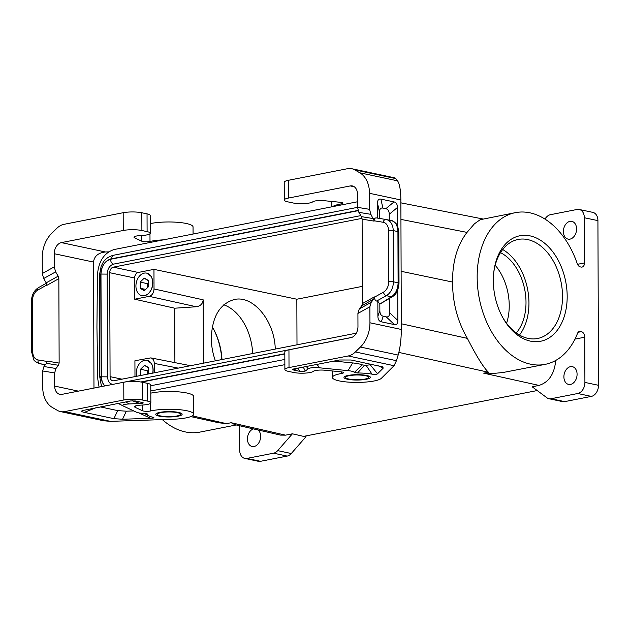 <?xml version="1.0" encoding="UTF-8"?>
<svg xmlns="http://www.w3.org/2000/svg" width="630" height="630" viewBox="0 0 630 630"><rect width="100%" height="100%" fill="white"/><g stroke="black" fill="none" stroke-linecap="round" stroke-linejoin="round"><path stroke-width="0.94" d="M177.353 412.642A11.545 2.355 179.8 0 0 161.028 412.603A11.545 2.355 179.8 0 0 157.413 414.335A11.545 2.355 179.8 0 0 160.571 415.942A11.545 2.355 179.8 0 0 173.226 416.469A11.545 2.355 179.8 0 0 180.503 414.249A11.545 2.355 179.8 0 0 177.353 412.642M150.79 385.741L284.847 359.439M150.806 390.962L284.862 364.66M99.075 387.08L97.8 379.142L96.941 327.222L97.437 275.026C98.532 261.308 104.1 252.811 114.132 249.527L357.525 201.773M362.352 286.366L296.84 299.218L296.998 344.815M577.08 374.252A9.072 6.457 102 0 1 576.497 378.063A9.072 6.457 102 0 1 568.606 384.418A9.072 6.457 102 0 1 563.897 376.834A9.072 6.457 102 0 1 572.379 366.668A9.072 6.457 102 0 1 577.08 374.252M546.958 397.798L532.145 386.773L539.028 385.418L483.706 373.173L495.361 373.259L503.023 372.503L545.139 364.361A77.301 51.928 78.9 0 0 577.482 333.427A4.946 3.323 78.9 0 1 579.553 331.443A4.946 3.323 78.9 0 1 580.49 331.459L581.332 331.64A4.946 3.323 78.9 0 1 584.75 337.2L584.908 382.41A9.899 7.048 -78 0 1 577.749 393.506L551.085 398.735A9.899 7.048 102 0 1 548.998 398.727A9.899 7.048 102 0 1 546.958 397.798M555.723 360.454C554.447 373.921 548.88 382.245 539.028 385.418M548.998 398.727L562.59 401.617A9.899 7.048 -78 0 0 564.677 401.625L551.085 398.735M190.796 416.595L218.681 422.762L226.438 423.651L231.186 422.722L234.769 424.636L280.468 435.102L285.524 435.157L292.407 433.81L303.581 436.385L537.217 390.545M113.613 384.221L111.825 384.213L109.651 382.89L108.281 380.803L107.541 377.693L107.147 274.097C107.51 268.734 109.659 265.403 113.581 264.12L360.825 215.61M111.88 384.229L112.833 384.379M121.929 379.166L110.077 376.645A4.946 3.52 -78 0 0 112.644 380.78A4.946 3.52 -78 0 0 113.691 380.788L356.273 333.183M110.077 376.645L109.714 272.703A4.946 3.52 -78 0 1 113.298 267.159L362.045 218.35M351.697 337.436L112.573 384.426M113.597 264.12C111.754 263.553 110.73 261.93 110.51 259.276C104.69 261.182 101.517 266.104 100.973 274.058L101.335 376.811L107.525 376.858M113.833 255.402L112.904 255.37L110.785 258.946C104.682 260.946 101.343 266.12 100.776 274.467L101.131 376.48L99.792 377.118L101.076 377.74M100.721 275.735L99.43 275.113L100.776 274.467M157.413 414.335L157.413 413.902A11.545 2.355 -0.2 0 1 158.193 413.044L160.524 412.374C165.942 411.028 178.479 411.87 179.715 412.973A11.545 2.355 -0.2 0 1 180.503 413.815L180.503 414.249M150.814 393.144A24.735 5.048 -0.2 0 1 177.959 391.805A24.735 5.048 -0.2 0 1 193.63 396.443L193.694 414.201A24.735 5.048 -0.2 0 1 172.565 419.273L110.455 421.352L103.509 420.745L60.456 411.587A19.79 14.088 102 0 1 57.44 410.421L52.369 407.484A26.389 18.79 102 0 1 42.698 386.993L42.643 370.968L43.958 366.526L46.486 363.321L47.14 361.092L59.141 363.069L58.85 278.657L46.872 285.335L46.203 282.831L43.651 278.547L42.304 273.53L54.275 266.852L54.235 253.709A9.899 7.048 102 0 1 61.393 242.613L105.454 251.984C98.209 252.811 94.24 256.174 93.539 262.064L93.972 388.08M60.456 411.587A19.79 14.088 102 0 0 64.638 411.603L123.834 399.987A13.191 2.693 179.8 0 1 142.482 400.034L147.696 401.145A11.545 2.355 -0.2 0 1 150.846 402.751L150.783 384.993A11.545 2.355 -0.2 0 0 147.633 383.386L142.419 382.276A13.191 2.693 179.8 0 0 123.771 382.229L61.921 394.364A9.899 7.048 102 0 1 59.826 394.356A9.899 7.048 102 0 1 54.692 386.095L78.403 391.135M142.356 405.051L142.38 410.721A4.946 1.008 179.8 0 0 150.594 410.973A24.735 5.048 -0.2 0 1 177.825 409.547A24.735 5.048 -0.2 0 1 193.694 414.201M150.846 402.751A11.545 2.355 -0.2 0 1 141.766 405.082L140.805 405.129A7.914 1.614 -0.2 0 0 134.576 406.728A7.914 1.614 -0.2 0 0 135.23 407.366L142.38 410.721M147.152 413.808L144.853 413.516A11.545 2.355 179.8 0 1 136.403 412.162L123.598 406.153C121.472 405.003 123.417 404.271 129.457 403.948L140.01 403.444C142.955 403.294 143.876 403.011 142.766 402.601L135.356 400.971L130.694 400.956L82.475 410.571C80.994 411.185 81.617 411.784 84.333 412.374L113.92 418.659L117.692 410.602L100.351 406.909M146.105 413.595L147.538 414.194A21.436 4.378 179.8 0 0 148.971 415.942A21.436 4.378 179.8 0 0 152.68 417.194L154.09 417.926L150.657 418.304L122.551 419.241L113.92 418.659M133.788 410.933L126.331 411.185L117.692 410.602M54.692 386.095L54.645 372.944L55.96 368.503L58.488 365.29L46.486 363.321M43.651 278.547L55.621 271.869L54.275 266.852M55.621 271.869L58.173 276.153L58.85 278.657M59.141 363.069L58.488 365.29M163.516 239.841A24.735 5.048 -0.2 0 0 150.003 241.455A4.946 1.008 -0.2 0 1 141.789 241.203L134.631 237.849A7.914 1.614 -0.2 0 1 133.985 237.211A7.914 1.614 -0.2 0 1 140.214 235.612L141.175 235.565A11.545 2.355 -0.2 0 0 150.255 233.234A11.545 2.355 -0.2 0 0 147.105 231.627L147.042 213.869L141.829 212.759A13.191 2.693 179.8 0 0 123.181 212.712L63.984 224.327A19.79 14.088 -78 0 0 56.802 228.336L51.762 233.257A26.389 18.79 102 0 0 42.249 257.512L42.304 273.53M45.021 364.794L39.729 363.675L45.454 364.62M44.565 364.715L39.422 363.62A13.191 9.395 -78 0 0 39.729 363.675A3.3 2.315 99.3 0 1 38.076 359.958L47.124 361.447M147.105 231.627L141.892 230.517A13.191 2.693 179.8 0 0 123.244 230.478L61.393 242.613M108.612 251.874L105.454 251.984M564.677 401.625L591.342 396.396A9.899 7.048 -78 0 0 598.5 385.3L597.925 220.626A9.899 7.048 -78 0 0 592.791 212.357L579.198 209.467A9.899 7.048 -78 0 0 577.111 209.459L550.447 214.688A9.899 7.048 -78 0 0 546.328 217.255L544.808 218.988M530.436 341.137A53.763 36.123 78.9 0 0 567.181 296.36A53.763 36.123 78.9 0 0 530.074 235.88A53.763 36.123 78.9 0 0 493.747 272.601A53.763 36.123 78.9 0 0 502.464 317.032A53.763 36.123 78.9 0 0 530.436 341.137M597.925 220.626L584.333 217.736L584.49 262.938A4.946 3.323 -101.1 0 1 582.049 267.073A4.946 3.323 -101.1 0 1 581.112 267.057L580.261 266.876A4.946 3.323 78.9 0 1 577.237 263.631A77.301 51.928 78.9 0 0 515.372 212.657A77.301 51.928 78.9 0 0 479.296 298.51A77.301 51.928 78.9 0 0 545.139 364.361M506.591 323.284A46.179 31.02 78.9 0 0 495.204 265.254M483.706 373.173L488.455 372.243C483.604 367.7 476.579 356.415 467.381 338.381C457.53 321.41 452.584 302.628 452.553 282.051L401.113 271.302M516.269 332.955A46.179 31.02 78.9 0 0 524.735 289.587A46.179 31.02 78.9 0 0 500.511 252.638M519.466 335.026A50.463 33.902 78.9 0 0 528.956 302.935A50.463 33.902 78.9 0 0 502.685 249.511M502.118 316.378A50.463 33.902 78.9 0 0 528.027 338.381A50.463 33.902 78.9 0 0 537.571 338.499A50.463 33.902 78.9 0 0 562.519 296.352A50.463 33.902 78.9 0 0 527.688 239.573A50.463 33.902 78.9 0 0 518.144 239.455A50.463 33.902 78.9 0 0 493.668 273.333M584.333 217.736A9.899 7.048 -78 0 0 579.198 209.467M150.224 223.634A24.735 5.048 -0.2 0 1 177.369 222.288A24.735 5.048 -0.2 0 1 193.04 226.934L193.064 234.045M147.042 213.869A11.545 2.355 -0.2 0 1 150.192 215.476L150.255 233.234M296.84 299.218L153.956 269.364L138.214 272.459A4.946 3.52 -78 0 0 134.631 278.003L134.71 299.203L149.247 296.352C152.153 295.391 153.744 292.926 154.019 288.95L203.175 299.825C202.773 303.77 200.466 306.078 196.261 306.755L174.691 308.204L174.888 362.628M400.932 219.398L467.011 232.391C457.262 245.109 452.442 261.663 452.553 282.051M467.011 232.391L474.437 223.8L480.21 219.697L515.372 212.657M576.576 228.95A9.072 6.457 -78 0 0 575.962 225.367A9.072 6.457 -78 0 0 571.867 221.374A9.072 6.457 -78 0 0 563.393 231.541A9.072 6.457 -78 0 0 568.095 239.116A9.072 6.457 -78 0 0 576.576 228.95M341.641 371.905L341.649 373.48A4.946 1.008 179.8 0 0 343.492 372.692A4.946 1.008 179.8 0 0 340.759 371.794L324.647 370.204A7.914 1.614 179.8 0 0 313.472 371.251L313.204 371.448A11.545 2.355 179.8 0 1 304.857 373.125A11.545 2.355 179.8 0 1 293.698 372.495L288.485 371.385A13.191 2.693 -0.2 0 1 284.878 369.55A13.191 2.693 -0.2 0 1 289.012 367.581L348.209 355.966A19.79 14.088 -78 0 0 355.391 351.957L360.431 347.036A26.389 18.79 102 0 0 369.944 322.78L369.889 306.763L371.196 302.313L359.226 308.991L361.754 305.786L362.407 303.565L362.116 219.153L361.439 216.649L358.887 212.357L357.549 207.349L369.55 209.325L369.495 193.3A26.389 18.79 102 0 0 359.825 172.809L354.761 169.872A19.79 14.088 102 0 0 351.745 168.706A19.79 14.088 102 0 0 347.555 168.69L288.359 180.306A13.191 2.693 -0.2 0 0 284.224 182.275L284.287 200.033A13.191 2.693 -0.2 0 0 287.894 201.868L293.1 202.978A11.545 2.355 179.8 0 0 304.266 203.608A11.545 2.355 179.8 0 0 312.614 201.931L312.882 201.734A7.914 1.614 179.8 0 1 324.056 200.686L340.168 202.277A4.946 1.008 -0.2 0 1 342.901 203.175A4.946 1.008 -0.2 0 1 341.05 203.97A24.735 5.048 179.8 0 0 332.616 206.664M284.287 200.033A13.191 2.693 -0.2 0 1 288.422 198.064L350.272 185.929A9.899 7.048 102 0 1 352.367 185.937A9.899 7.048 102 0 1 357.501 194.205L357.549 207.349L112.904 255.37C108.006 256.938 104.706 259.371 103.005 262.647L101.146 266.246L99.43 275.113L99.792 377.118L101.107 384.379L102.107 386.481M369.55 209.325L370.889 214.334L374.118 220.776C374.236 218.823 374.96 217.87 376.291 217.901L385.906 219.484M359.226 308.991L357.919 313.441L357.966 326.584A9.899 7.048 102 0 1 350.808 337.68L288.95 349.823A13.191 2.693 -0.2 0 0 284.823 351.792L284.878 369.55M371.196 302.313L373.724 299.108L374.385 297.234C374.527 299.289 375.283 300.565 376.661 301.061L377.85 301.313L377.898 316.244C377.953 319.418 379.095 321.276 381.315 321.812L383.276 316.236C381.055 315.701 379.914 313.842 379.858 310.669L379.835 304.132L392.6 296.565L391.482 296.769C395.648 293.84 397.853 289.186 398.105 282.807L393.388 281.799A3.3 0.669 -0.2 0 0 388.726 281.791L388.545 230.572A9.899 7.048 -78 0 0 383.182 222.264A3.3 2.315 -80.7 0 1 385.977 219.492A3.3 2.315 -80.7 0 1 386.056 219.508A13.191 9.395 -78 0 1 386.363 219.563L376.291 217.901M369.495 193.3L400.869 199.97L401.318 329.459C401.263 339.286 400.207 347.823 398.152 355.06L396.451 360.691L355.391 351.957M377.559 218.106L377.504 203.238L379.512 212.2L379.536 218.429M389.269 220.185L389.245 214.271L397.443 207.475C397.388 204.301 396.246 202.443 394.026 201.907L380.89 199.112C378.669 198.702 377.535 200.08 377.504 203.238M397.443 207.475L397.506 225.784M397.727 290.013L397.837 320.481C397.798 323.639 396.672 325.017 394.451 324.607L381.315 321.812M389.545 298.486L389.592 312.74C389.56 315.898 388.434 317.268 386.214 316.858L383.276 316.236M389.245 214.271C389.19 211.097 388.056 209.239 385.836 208.703L382.898 208.081C380.677 207.672 379.551 209.042 379.512 212.2M388.545 230.572A3.3 0.669 -0.2 0 1 393.207 230.588A13.191 9.395 -78 0 0 386.363 219.563L391.506 220.657C392.97 220.224 397.884 224.847 397.703 226.233L398.829 232.053L397.924 231.588C397.632 225.327 395.396 221.666 391.214 220.602M388.726 281.791A9.899 7.048 -78 0 1 383.426 292.194A3.3 1.969 60.8 0 0 386.324 295.675L391.482 296.769L379.803 304.093L377.85 301.313M305.999 435.913L305.999 436.7L291.288 453.521A9.899 7.048 102 0 1 287.17 456.081L260.505 461.31A9.899 7.048 102 0 1 258.41 461.302L244.818 458.412A9.899 7.048 102 0 1 239.684 450.143L239.605 425.746M221.807 359.572A53.763 36.123 78.9 0 0 213.168 328.372M162.343 419.619A77.301 51.928 78.9 0 0 199.915 432.101L236.226 424.974M252.654 353.517A46.179 31.02 78.9 0 0 223.784 304.81M215.381 360.832C212.72 353.469 211.357 345.894 211.302 338.121C212.16 316.599 219.839 303.731 234.336 299.518C253.205 294.974 274.68 320.985 275.263 349.083M221.98 359.541A50.463 33.902 78.9 0 0 213.515 329.002A50.463 33.902 78.9 0 0 212.31 326.883M365.542 375.716A11.545 2.355 179.8 0 0 349.225 375.677A11.545 2.355 179.8 0 0 345.61 377.401A11.545 2.355 179.8 0 0 348.76 379.008A11.545 2.355 179.8 0 0 361.423 379.543A11.545 2.355 179.8 0 0 368.7 377.323A11.545 2.355 179.8 0 0 365.542 375.716M368.7 377.323L368.692 376.89A11.545 2.355 179.8 0 0 367.912 376.047C366.676 374.945 354.139 374.102 348.713 375.448L346.382 376.118A11.545 2.355 179.8 0 0 345.61 376.976L345.61 377.401M370.834 364.195L370.243 364.786L377.52 373.795C376.598 374.527 374.763 374.653 372.007 374.157A21.436 4.378 179.8 0 0 357.525 372.991L354.312 372.417A11.545 2.355 179.8 0 0 348.043 370.637L319.567 367.818C313.819 367.282 310.015 367.636 308.164 368.889L305.267 371.023C304.172 371.747 302.313 371.85 299.691 371.322L293.344 369.967L297.935 368.141M377.52 373.795L383.245 368.093L382.693 366.888L351.162 360.014L339.507 359.99L293.478 369.015L292.603 369.251L293.344 369.967M341.649 373.48A24.735 5.048 179.8 0 0 332.412 377.449A24.735 5.048 179.8 0 0 354.659 382.394A24.735 5.048 179.8 0 0 381.386 378.299L394.034 365.707L396.451 360.691M348.043 370.637L352.627 362.927L333.932 361.077M354.312 372.417L362.368 364.888A21.829 4.457 -0.2 0 0 352.627 362.927M357.525 372.991L364.55 365.235L362.368 364.888M364.55 365.235A31.721 6.473 -0.2 0 1 366.085 365.313L372.007 374.157M370.243 364.786L366.085 365.313M354.761 169.872L395.821 178.605L394.797 177.865L351.745 168.706M395.821 178.605L397.546 180.834C399.641 183.928 400.743 190.307 400.869 199.97M292.407 433.81L277.696 450.631A9.899 7.048 -78 0 1 273.577 453.19L246.913 458.419A9.899 7.048 102 0 1 244.818 458.412M134.977 376.606L134.922 360.746L150.806 357.887C152.972 358.509 154.13 360.352 154.279 363.416L154.311 372.818M152.83 373.11A11.482 8.174 -78 0 0 151.405 363.534A11.482 8.174 -78 0 0 149.184 361.25M153.956 269.364L154.019 288.95M144.27 295.738A11.482 8.174 -78 0 0 144.357 295.722A11.545 8.221 -78 0 0 152.618 284.453A11.545 8.221 -78 0 0 146.711 273.129A11.545 8.221 -78 0 0 144.27 273.121A11.545 8.221 -78 0 0 136.009 284.39A11.545 8.221 -78 0 0 141.907 295.714A11.545 8.221 -78 0 0 144.349 295.722M144.522 295.698A11.482 8.174 -78 0 0 147.223 294.557A11.482 8.174 -78 0 0 151.098 276.357A11.482 8.174 -78 0 0 148.877 274.074M305.999 436.7L304.077 436.291M148.672 373.921L148.68 367.636L144.593 365.266L140.884 369.377L140.829 375.464M144.294 278.082L140.222 282.051L140.246 288.39L144.333 290.761L148.397 286.792L148.381 280.452L144.294 278.082L140.222 282.051M148.373 282.657L147.373 283.642L140.577 282.193L140.6 288.257L144.506 290.517L148.389 286.721L148.365 280.665L144.459 278.405M145.711 289.343L140.246 288.39M148.68 369.841L147.68 370.818L140.529 369.235L140.553 375.519M144.593 365.266L140.529 369.235M148.672 367.849L144.766 365.581M148.704 373.913L148.68 367.636M253.417 428.912A9.072 6.457 -78 0 0 247.44 438.929A9.072 6.457 -78 0 0 248.055 442.512A9.072 6.457 -78 0 0 252.15 446.505A9.072 6.457 -78 0 0 260.631 436.346A9.072 6.457 -78 0 0 258.268 430.022M147.68 370.818L147.688 374.118M147.373 283.642L147.388 287.705M134.71 299.203L174.691 308.204M203.395 363.187L203.175 299.825M152.696 373.133A11.545 8.221 -78 0 0 147.018 360.313A11.545 8.221 -78 0 0 144.577 360.305A11.545 8.221 -78 0 0 136.56 376.299M100.973 274.058L107.163 274.097M574.954 339.121L584.75 337.2M488.455 372.243L398.869 352.414M226.438 423.651L192.363 415.847M231.186 422.722L285.524 435.157M140.789 381.985L284.823 353.721M101.335 376.811L102.273 382.142L104.73 385.969M141.545 382.103L284.831 353.989M358.037 210.436L110.785 258.946M101.131 376.48L102.115 382.071L104.596 385.993M358.116 210.688L110.51 259.276M150.57 403.271L150.594 410.973M147.633 383.386L147.696 401.145M135.222 406.09L135.23 407.366M159.894 412.366A13.191 2.693 -0.2 0 1 178.55 412.414A13.191 2.693 -0.2 0 1 178.022 416.217A13.191 2.693 -0.2 0 1 159.366 416.17A13.191 2.693 -0.2 0 1 159.894 412.366M64.638 411.603L110.455 421.352M150.657 418.304L138.797 412.878M122.551 419.241L126.331 411.185M95.815 407.799L84.333 412.374M132.331 400.751L140.01 403.444M125.535 401.971L129.457 403.948M54.645 372.944L42.643 370.968M55.96 368.503L43.958 366.526M54.235 253.709L93.539 262.064M58.173 276.153L46.203 282.831M39.422 363.62C35.69 361.951 33.784 360.58 33.705 359.51L31.681 352.139A3.3 0.669 179.8 0 1 32.713 351.642A9.899 7.048 -78 0 0 38.076 359.958M32.713 351.642L32.532 300.431A3.3 0.669 179.8 0 0 31.5 300.927C31.689 294.95 34.012 290.517 38.493 287.627L46.407 283.216M38.493 287.627A3.3 1.969 -119.2 0 0 37.831 290.028A9.899 7.048 -78 0 0 32.532 300.431M37.831 290.028L46.864 284.988M123.181 212.712L123.244 230.478M141.829 212.759L141.892 230.517M598.5 385.3L584.908 382.41M467.381 338.381L401.294 323.757M578.687 331.805L580.49 331.459M578.183 332.254L581.332 331.64M591.342 396.396L577.749 393.506M584.49 262.938L577.513 264.309M141.789 241.203L141.766 235.533M134.631 237.849L134.631 236.573M150.003 241.455L149.971 233.754M123.834 399.987L123.771 382.229M142.482 400.034L142.419 382.276M138.214 272.459L113.298 267.159M134.631 278.003L109.714 272.703M350.272 185.929L354.28 186.779M341.05 203.97L341.05 202.395M358.887 212.357L370.889 214.334M369.889 306.763L357.919 313.441M361.754 305.786L373.724 299.108M362.407 303.565L374.377 296.887M362.116 219.153L374.118 221.122M361.439 216.649L373.448 218.618M369.944 322.78L401.318 329.459M398.829 232.053L399.003 283.264L398.105 282.807L397.924 231.588L393.207 230.588L393.388 281.799A13.191 9.395 -78 0 1 386.324 295.675L376.661 301.061M383.426 292.194L374.385 297.234M383.182 222.264L374.118 220.776M380.89 199.112L382.898 208.081M385.836 208.703L394.026 201.907M377.898 316.244L379.858 310.669M386.214 316.858L394.451 324.607M389.592 312.74L397.837 320.481M289.012 367.581L288.95 349.823M366.211 379.291A13.191 2.693 179.8 0 0 366.739 375.48A13.191 2.693 179.8 0 0 348.091 375.441A13.191 2.693 179.8 0 0 347.563 379.244A13.191 2.693 179.8 0 0 366.211 379.291M394.034 365.707L348.209 355.966M305.267 371.023L303.274 367.093M306.377 366.487L308.164 368.889M319.567 367.818L317.016 364.4M378.157 365.754L383.245 368.093M299.691 371.322L298.061 368.117M360.431 347.036L398.152 355.06M359.825 172.809L397.546 180.834M288.359 180.306L288.422 198.064M246.913 458.419L260.505 461.31M273.577 453.19L287.17 456.081M277.696 450.631L291.288 453.521M149.247 296.352L196.261 306.755M154.279 363.416L178.235 368.125M148.971 415.942L144.278 413.493M118.172 403.413L123.598 406.153M31.681 352.139L31.5 300.927M400.877 202.844L483.037 219.004M331.821 206.813L331.797 201.45M399.003 283.264C398.404 290.084 396.27 294.517 392.6 296.565M332.396 370.968L332.412 377.449M190.551 365.707L150.806 357.887M147.223 294.557L144.443 295.722L141.907 295.714M147.018 360.313L151.405 363.534M146.711 273.129L151.098 276.357"/></g></svg>
